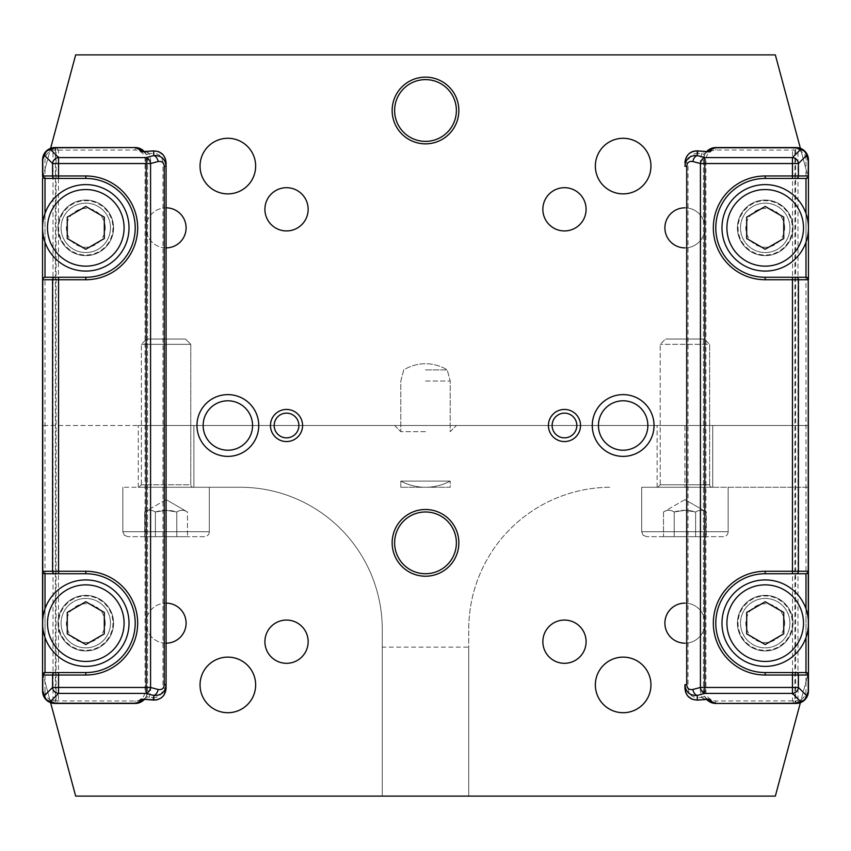 <?xml version="1.0" encoding="UTF-8"?>
<svg xmlns="http://www.w3.org/2000/svg" width="851" height="851" viewBox="0 0 851 851"><rect width="100%" height="100%" fill="white"/><g stroke="black" fill="none" stroke-linecap="round" stroke-linejoin="round"><path stroke-width="0.64" stroke-dasharray="4.25 3.19" d="M110.492 623.155A24.711 24.711 0 0 1 85.791 647.856A24.711 24.711 0 0 1 61.081 623.155A24.711 24.711 0 0 1 85.791 598.444A24.711 24.711 0 0 1 110.492 623.155A24.711 24.711 0 0 0 85.791 598.444A24.711 24.711 0 0 0 61.081 623.155A24.711 24.711 0 0 0 98.142 644.547A24.711 24.711 0 0 0 98.142 601.753A24.711 24.711 0 0 0 61.081 623.155A24.711 24.711 0 0 1 98.142 601.753A24.711 24.711 0 0 1 98.142 644.547A24.711 24.711 0 0 1 61.081 623.155A24.711 24.711 0 0 0 85.791 647.856A24.711 24.711 0 0 0 110.492 623.155M57.996 623.155A27.796 27.796 0 0 0 99.684 647.217A27.796 27.796 0 0 0 99.684 599.083A27.796 27.796 0 0 0 57.996 623.155L58.453 628.198A27.796 27.796 0 0 0 101.12 646.335A27.796 27.796 0 0 0 101.12 599.976A27.796 27.796 0 0 0 58.453 618.103L57.996 623.155M45.018 637.559L45.018 608.742A43.241 43.241 0 0 1 129.022 623.155A43.241 43.241 0 0 1 45.018 637.559A43.241 43.241 0 0 1 45.018 608.742M105.184 623.155A19.403 19.403 0 0 0 76.09 606.348A19.403 19.403 0 0 0 76.09 639.952A19.403 19.403 0 0 0 105.184 623.155M85.791 601.753L67.261 612.454L67.261 633.846L85.791 644.547L104.311 633.846L104.311 612.454L85.791 601.753M85.791 672.567A49.411 49.411 0 0 0 135.203 623.155A49.411 49.411 0 0 0 85.791 573.734L58.549 573.734M110.492 227.845A24.711 24.711 0 0 1 85.791 252.556A24.711 24.711 0 0 1 61.081 227.845A24.711 24.711 0 0 1 85.791 203.144A24.711 24.711 0 0 1 110.492 227.845A24.711 24.711 0 0 0 85.791 203.144A24.711 24.711 0 0 0 61.081 227.845A24.711 24.711 0 0 0 98.142 249.247A24.711 24.711 0 0 0 98.142 206.453A24.711 24.711 0 0 0 61.081 227.845A24.711 24.711 0 0 1 98.142 206.453A24.711 24.711 0 0 1 98.142 249.247A24.711 24.711 0 0 1 61.081 227.845A24.711 24.711 0 0 0 85.791 252.556A24.711 24.711 0 0 0 110.492 227.845M57.996 227.845A27.796 27.796 0 0 0 99.684 251.917A27.796 27.796 0 0 0 99.684 203.783A27.796 27.796 0 0 0 57.996 227.845L58.453 232.897A27.796 27.796 0 0 0 101.12 251.024A27.796 27.796 0 0 0 101.12 204.666A27.796 27.796 0 0 0 58.453 222.802L57.996 227.845M45.018 242.258L45.018 213.441A43.241 43.241 0 0 1 129.022 227.845A43.241 43.241 0 0 1 45.018 242.258A43.241 43.241 0 0 1 45.018 213.441M105.184 227.845A19.403 19.403 0 0 0 76.09 211.048A19.403 19.403 0 0 0 76.09 244.652A19.403 19.403 0 0 0 105.184 227.845M85.791 206.453L67.261 217.154L67.261 238.546L85.791 249.247L104.311 238.546L104.311 217.154L85.791 206.453M58.549 277.266L85.791 277.266M85.791 178.433L58.549 178.433M50.283 701.437L45.018 681.789L45.018 169.211L50.283 149.563M58.453 628.198L58.453 700.979L56.581 703.086L54.507 703.437L55.379 703.075L56.07 700.937L56.07 150.095L58.453 150.095L58.453 222.802M58.453 700.905L55.389 700.798A2.468 2.383 -78.9 0 1 52.709 703.245M54.507 147.563L56.581 147.914L58.453 150.021L56.07 150.063L55.379 147.925L54.507 147.563M52.709 147.755A2.468 2.383 -101.1 0 1 55.389 150.201L56.07 150.063M58.453 150.095L135.203 150.021A9.882 9.882 0 0 1 145.085 159.903L145.085 691.097A9.882 9.882 0 0 1 135.203 700.979L56.07 700.937M54.666 147.553L135.203 147.553L135.203 150.021M52.539 147.787L53.007 150.201A9.882 9.882 0 0 0 45.018 159.903L45.018 169.211L42.55 178.433L42.55 425.5L166.083 425.5L166.083 487.261L193.262 487.261L138.904 487.261L209.314 487.261L122.842 487.261L193.262 487.261A2.468 2.468 0 0 1 190.784 484.793L141.372 484.793L190.784 484.793L190.784 344.336L141.372 344.336L190.784 344.336L185.486 339.028L146.68 339.028L185.486 339.028L146.68 339.028L185.486 339.028L190.784 344.336L190.784 484.793A2.468 2.468 0 0 0 193.262 487.261L240.205 487.261A142.064 142.064 0 0 1 382.259 629.325L382.259 796.1L382.259 647.143L468.741 647.143L468.741 796.1L75.654 796.1L42.55 672.567L42.55 425.5L808.45 425.5L808.45 487.261L712.096 487.261A2.468 2.468 0 0 1 709.628 484.793L660.216 484.793L709.628 484.793L709.628 344.336L660.216 344.336L709.628 344.336L704.32 339.028L665.514 339.028L704.32 339.028L665.514 339.028L704.32 339.028L709.628 344.336L709.628 484.793A2.468 2.468 0 0 0 712.096 487.261L641.686 487.261L684.917 487.261L684.917 425.5L808.45 425.5L808.45 178.433L808.45 571.266L805.982 573.734M42.55 672.567L45.018 681.789L45.018 691.097L42.55 691.097L42.55 675.034M45.018 573.734L42.55 571.266L42.55 279.734L45.018 277.266M45.018 178.433L42.55 175.966L42.55 159.903L45.018 159.903M45.018 691.097A9.882 9.882 0 0 0 53.007 700.798L52.539 703.213M143.681 699.426L145.361 698.107A2.468 1.276 34.6 0 1 148.042 698.416L144.489 699.394M153.393 700.033A2.468 0.638 94.1 0 1 153.095 697.671L146.383 696.341L147.553 691.097L147.553 159.903L146.383 154.659L149.255 153.606L150.659 159.903L150.659 691.097L149.255 697.394L148.042 698.416M144.5 151.606L148.042 152.584A2.468 1.276 145.4 0 1 145.361 152.893L144.276 151.531A12.35 12.35 0 0 1 147.553 159.903L147.553 691.097A12.35 12.35 0 0 1 144.276 699.469L146.383 696.341M146.383 154.659L143.691 151.574M148.042 152.584L149.255 153.606L153.095 153.329A2.468 0.638 -94.1 0 1 153.393 150.967M53.007 700.798L53.007 150.201L55.389 150.201L55.389 700.798L53.007 700.798M54.9 703.447L135.203 703.447L135.203 700.979M165.413 158.797L166.083 162.849L162.977 162.849C162.371 156.69 159.084 153.52 153.095 153.329M166.03 689.31L166.083 688.151L162.977 688.151L162.977 162.849M166.083 166.275L166.083 684.725M42.55 571.266L42.55 279.734M800.717 149.563L801.216 151.457A9.882 9.882 0 0 0 797.993 150.201L797.993 700.798A9.882 9.882 0 0 0 801.216 699.543L800.717 701.437M166.083 247.875A20.02 20.02 0 0 1 146.053 227.845A20.02 20.02 0 0 1 166.083 207.825M684.917 603.125A20.02 20.02 0 0 1 704.947 623.155A20.02 20.02 0 0 1 684.917 643.175M166.083 643.175A20.02 20.02 0 0 1 146.053 623.155A20.02 20.02 0 0 1 166.083 603.125M684.917 207.825A20.02 20.02 0 0 1 704.947 227.845A20.02 20.02 0 0 1 684.917 247.875M740.508 623.155A24.711 24.711 0 0 1 777.569 601.753A24.711 24.711 0 0 1 777.569 644.547A24.711 24.711 0 0 1 740.508 623.155A24.711 24.711 0 0 1 765.209 598.444A24.711 24.711 0 0 1 789.919 623.155A24.711 24.711 0 0 1 765.209 647.856A24.711 24.711 0 0 1 740.508 623.155A24.711 24.711 0 0 0 777.569 644.547A24.711 24.711 0 0 0 777.569 601.753A24.711 24.711 0 0 0 740.508 623.155A24.711 24.711 0 0 0 765.209 647.856A24.711 24.711 0 0 0 789.919 623.155A24.711 24.711 0 0 0 765.209 598.444A24.711 24.711 0 0 0 740.508 623.155M740.508 227.845A24.711 24.711 0 0 1 777.569 206.453A24.711 24.711 0 0 1 777.569 249.247A24.711 24.711 0 0 1 740.508 227.845A24.711 24.711 0 0 1 765.209 203.144A24.711 24.711 0 0 1 789.919 227.845A24.711 24.711 0 0 1 765.209 252.556A24.711 24.711 0 0 1 740.508 227.845A24.711 24.711 0 0 0 777.569 249.247A24.711 24.711 0 0 0 777.569 206.453A24.711 24.711 0 0 0 740.508 227.845A24.711 24.711 0 0 0 765.209 252.556A24.711 24.711 0 0 0 789.919 227.845A24.711 24.711 0 0 0 765.209 203.144A24.711 24.711 0 0 0 740.508 227.845M793.004 227.845A27.796 27.796 0 0 0 751.316 203.783A27.796 27.796 0 0 0 751.316 251.917A27.796 27.796 0 0 0 793.004 227.845L792.547 222.802A27.796 27.796 0 0 0 749.88 204.666A27.796 27.796 0 0 0 749.88 251.024A27.796 27.796 0 0 0 792.547 232.897L793.004 227.845M805.982 213.441L805.982 242.258A43.241 43.241 0 0 1 721.978 227.845A43.241 43.241 0 0 1 805.982 213.441A43.241 43.241 0 0 1 805.982 242.258M784.611 227.845A19.403 19.403 0 0 0 755.518 211.048A19.403 19.403 0 0 0 755.518 244.652A19.403 19.403 0 0 0 784.611 227.845M765.209 206.453L746.689 217.154L746.689 238.546L765.209 249.247L783.739 238.546L783.739 217.154L765.209 206.453M796.036 178.433L765.209 178.433A49.411 49.411 0 0 0 715.797 227.845A49.411 49.411 0 0 0 765.209 277.266L792.451 277.266M793.004 623.155A27.796 27.796 0 0 0 751.316 599.083A27.796 27.796 0 0 0 751.316 647.217A27.796 27.796 0 0 0 793.004 623.155L792.547 618.103A27.796 27.796 0 0 0 749.88 599.976A27.796 27.796 0 0 0 749.88 646.335A27.796 27.796 0 0 0 792.547 628.198L793.004 623.155M805.982 608.742L805.982 637.559A43.241 43.241 0 0 1 721.978 623.155A43.241 43.241 0 0 1 805.982 608.742A43.241 43.241 0 0 1 805.982 637.559M784.611 623.155A19.403 19.403 0 0 0 755.518 606.348A19.403 19.403 0 0 0 755.518 639.952A19.403 19.403 0 0 0 784.611 623.155M765.209 601.753L746.689 612.454L746.689 633.846L765.209 644.547L783.739 633.846L783.739 612.454L765.209 601.753M792.451 573.734L765.209 573.734A49.411 49.411 0 0 0 715.797 623.155A49.411 49.411 0 0 0 765.209 672.567L792.451 672.567M42.55 178.433L75.654 54.9L775.346 54.9L808.45 178.433L805.982 169.211L805.982 159.903A9.882 9.882 0 0 0 801.216 151.457L805.982 169.211L805.982 681.789L801.216 699.543A9.882 9.882 0 0 0 805.982 691.097L805.982 681.789L808.45 672.567L808.45 487.261L684.917 487.261M792.547 222.802L792.547 150.021L794.419 147.914L796.493 147.563L795.621 147.925L794.93 150.063L794.93 700.905L792.547 700.905L792.547 628.198M792.547 150.095L795.611 150.201A2.468 2.383 101.1 0 1 798.291 147.755M796.493 703.437L794.419 703.086L792.547 700.979L794.93 700.937L795.621 703.075L796.493 703.437M798.291 703.245A2.468 2.383 78.9 0 1 795.611 700.798L794.93 700.937M792.547 700.905L715.797 700.979A9.882 9.882 0 0 1 705.915 691.097L705.915 159.903A9.882 9.882 0 0 1 715.797 150.021L794.93 150.063M798.461 703.213L797.993 700.798L795.611 700.798L795.611 150.201L797.993 150.201L798.461 147.787M805.982 159.903L808.45 159.903L808.45 571.266M805.982 672.567L808.45 675.034L808.45 691.097L805.982 691.097M707.319 151.574L705.639 152.893A2.468 1.276 -145.4 0 1 702.958 152.584L706.511 151.606M697.607 150.967A2.468 0.638 -85.9 0 1 697.905 153.329L704.617 154.659L703.447 159.903L703.447 691.097L704.617 696.341L701.745 697.394L700.341 691.097L700.341 159.903L701.745 153.606L702.958 152.584M706.5 699.394L702.958 698.416A2.468 1.276 -34.6 0 1 705.639 698.107L706.724 699.469A12.35 12.35 0 0 1 703.447 691.097L703.447 159.903A12.35 12.35 0 0 1 706.724 151.531L704.617 154.659M704.617 696.341L707.309 699.426M702.958 698.416L701.745 697.394L697.905 697.671A2.468 0.638 85.9 0 1 697.607 700.033M796.1 147.553L715.797 147.553L715.797 150.021M685.629 692.331L684.917 688.151L688.023 688.151C688.629 694.31 691.916 697.48 697.905 697.671M684.959 161.786L684.917 162.849L688.023 162.849L688.023 688.151M808.45 279.734L805.982 277.266M805.982 178.433L808.45 175.966M425.5 381.025L450.211 381.025L425.5 381.025M425.5 431.68L400.789 431.68L425.5 431.68M425.5 369.908L447.232 369.908L425.5 369.908M193.879 487.261L138.287 487.261L193.879 487.261L138.287 487.261L193.879 487.261L193.879 425.5L138.287 425.5L193.879 425.5L138.287 425.5L193.879 425.5L193.879 487.261M209.314 531.737A4.946 4.946 0 0 1 204.378 536.683L127.788 536.683L204.378 536.683A4.946 4.946 0 0 0 209.314 531.737L122.842 531.737L209.314 531.737L122.842 531.737L209.314 531.737L209.314 487.261L209.314 531.737M155.382 536.683L187.475 536.683L144.681 536.683L187.475 536.683L187.475 511.972C183.912 509.738 180.348 509.738 176.785 511.972C169.647 509.738 162.52 509.738 155.382 511.972L155.382 536.683L144.681 536.683L155.382 536.683L155.382 511.972C151.818 509.738 148.255 509.738 144.681 511.972C148.255 509.738 151.818 509.738 155.382 511.972L166.083 510.313L176.785 511.972L176.785 536.683L155.382 536.683L155.382 511.972C151.818 509.738 148.255 509.738 144.681 511.972L144.681 536.683L144.681 511.972C148.255 509.738 151.818 509.738 155.382 511.972L155.382 536.683M176.785 511.972L176.785 536.683L187.475 536.683L187.475 511.972C183.912 509.738 180.348 509.738 176.785 511.972C180.348 509.738 183.912 509.738 187.475 511.972C183.912 509.738 180.348 509.738 176.785 511.972C169.647 509.738 162.52 509.738 155.382 511.972L166.083 510.313L176.785 511.972L176.785 536.683L176.785 511.972M712.712 487.261L657.121 487.261L712.712 487.261L657.121 487.261L712.712 487.261L712.712 425.5L657.121 425.5L712.712 425.5L657.121 425.5L712.712 425.5L712.712 487.261M728.158 531.737A4.946 4.946 0 0 1 723.212 536.683L646.622 536.683L723.212 536.683A4.946 4.946 0 0 0 728.158 531.737L641.686 531.737L728.158 531.737L641.686 531.737L728.158 531.737L728.158 487.261L728.158 531.737M674.215 536.683L706.319 536.683L663.525 536.683L706.319 536.683L706.319 511.972C702.745 509.738 699.182 509.738 695.618 511.972C688.48 509.738 681.353 509.738 674.215 511.972L674.215 536.683L663.525 536.683L674.215 536.683L674.215 511.972C670.652 509.738 667.088 509.738 663.525 511.972C667.088 509.738 670.652 509.738 674.215 511.972L684.917 510.313L695.618 511.972L695.618 536.683L674.215 536.683L674.215 511.972C670.652 509.738 667.088 509.738 663.525 511.972L663.525 536.683L663.525 511.972C667.088 509.738 670.652 509.738 674.215 511.972L674.215 536.683M695.618 511.972L695.618 536.683L706.319 536.683L706.319 511.972C702.745 509.738 699.182 509.738 695.618 511.972C699.182 509.738 702.745 509.738 706.319 511.972C702.745 509.738 699.182 509.738 695.618 511.972C688.48 509.738 681.353 509.738 674.215 511.972L684.917 510.313L695.618 511.972L695.618 536.683L695.618 511.972M684.917 344.336L660.216 344.336L684.917 344.336M166.083 344.336L141.372 344.336L166.083 344.336M382.259 647.143L382.259 629.325A142.064 142.064 0 0 0 240.205 487.261L166.083 487.261M166.083 425.5L684.917 425.5M808.45 672.567L775.346 796.1L468.741 796.1L468.741 629.325A142.064 142.064 0 0 1 610.795 487.261A142.064 142.064 0 0 0 468.741 629.325L468.741 647.143M542.853 209.314A21.615 21.615 0 0 0 564.479 230.94A21.615 21.615 0 0 0 586.094 209.314A21.615 21.615 0 0 0 564.479 187.699A21.615 21.615 0 0 0 542.853 209.314M542.853 641.686A21.615 21.615 0 0 0 564.479 663.301A21.615 21.615 0 0 0 586.094 641.686A21.615 21.615 0 0 0 564.479 620.06A21.615 21.615 0 0 0 542.853 641.686M264.906 641.686A21.615 21.615 0 0 0 286.521 663.301A21.615 21.615 0 0 0 308.147 641.686A21.615 21.615 0 0 0 286.521 620.06A21.615 21.615 0 0 0 264.906 641.686M264.906 209.314A21.615 21.615 0 0 0 286.521 230.94A21.615 21.615 0 0 0 308.147 209.314A21.615 21.615 0 0 0 286.521 187.699A21.615 21.615 0 0 0 264.906 209.314M576.829 425.5A12.35 12.35 0 0 0 564.479 413.15A12.35 12.35 0 0 0 552.118 425.5A12.35 12.35 0 0 0 564.479 437.85A12.35 12.35 0 0 0 576.829 425.5M298.882 425.5A12.35 12.35 0 0 0 286.521 413.15A12.35 12.35 0 0 0 274.171 425.5A12.35 12.35 0 0 0 286.521 437.85A12.35 12.35 0 0 0 298.882 425.5M456.381 425.5L394.619 425.5L456.381 425.5L394.619 425.5L456.381 425.5L450.211 431.68L450.211 381.025L447.232 369.908A41.305 41.305 0 0 0 403.768 369.908L400.789 381.025L400.789 431.68L400.789 381.025L403.768 369.908A41.305 41.305 0 0 1 447.232 369.908L450.211 381.025L450.211 431.68L456.381 425.5M255.64 684.917A27.796 27.796 0 0 0 227.845 657.121A27.796 27.796 0 0 0 200.049 684.917A27.796 27.796 0 0 0 227.845 712.712A27.796 27.796 0 0 0 255.64 684.917M186.103 623.155A20.02 20.02 0 0 0 156.073 605.806A20.02 20.02 0 0 0 156.073 640.495A20.02 20.02 0 0 0 186.103 623.155M186.103 227.845A20.02 20.02 0 0 0 156.073 210.505A20.02 20.02 0 0 0 156.073 245.194A20.02 20.02 0 0 0 186.103 227.845M704.947 227.845A20.02 20.02 0 0 0 674.907 210.505A20.02 20.02 0 0 0 674.907 245.194A20.02 20.02 0 0 0 704.947 227.845M650.951 166.083A27.796 27.796 0 0 0 623.155 138.287A27.796 27.796 0 0 0 595.36 166.083A27.796 27.796 0 0 0 623.155 193.879A27.796 27.796 0 0 0 650.951 166.083M255.64 166.083A27.796 27.796 0 0 0 227.845 138.287A27.796 27.796 0 0 0 200.049 166.083A27.796 27.796 0 0 0 227.845 193.879A27.796 27.796 0 0 0 255.64 166.083M650.951 684.917A27.796 27.796 0 0 0 623.155 657.121A27.796 27.796 0 0 0 595.36 684.917A27.796 27.796 0 0 0 623.155 712.712A27.796 27.796 0 0 0 650.951 684.917M704.947 623.155A20.02 20.02 0 0 0 674.907 605.806A20.02 20.02 0 0 0 674.907 640.495A20.02 20.02 0 0 0 704.947 623.155M456.381 542.853A30.881 30.881 0 0 0 425.5 511.972A30.881 30.881 0 0 0 394.619 542.853A30.881 30.881 0 0 0 425.5 573.734A30.881 30.881 0 0 0 456.381 542.853M456.381 110.492A30.881 30.881 0 0 0 425.5 79.611A30.881 30.881 0 0 0 394.619 110.492A30.881 30.881 0 0 0 425.5 141.372A30.881 30.881 0 0 0 456.381 110.492M252.556 425.5A24.711 24.711 0 0 0 227.845 400.789A24.711 24.711 0 0 0 203.144 425.5A24.711 24.711 0 0 0 227.845 450.211A24.711 24.711 0 0 0 252.556 425.5M647.856 425.5A24.711 24.711 0 0 0 623.155 400.789A24.711 24.711 0 0 0 598.444 425.5A24.711 24.711 0 0 0 623.155 450.211A24.711 24.711 0 0 0 647.856 425.5M394.619 425.5L400.789 431.68L394.619 425.5M657.121 487.261L657.121 425.5L657.121 487.261M138.287 487.261L138.287 425.5L138.287 487.261M450.211 487.261L400.789 487.261L450.211 487.261L400.789 487.261L450.211 487.261L450.211 481.092L400.789 481.092L450.211 481.092L400.789 481.092L400.789 487.261L400.789 481.092L450.211 481.092A52.496 52.496 0 0 1 400.789 481.092A52.496 52.496 0 0 0 450.211 481.092L450.211 487.261M112.96 623.155A27.179 27.179 0 0 1 85.791 650.324A27.179 27.179 0 0 1 58.613 623.155A27.179 27.179 0 0 1 85.791 595.977A27.179 27.179 0 0 1 112.96 623.155M112.96 227.845A27.179 27.179 0 0 1 85.791 255.023A27.179 27.179 0 0 1 58.613 227.845A27.179 27.179 0 0 1 85.791 200.676A27.179 27.179 0 0 1 112.96 227.845M54.07 703.415A2.468 2.383 -85.8 0 0 55.379 703.075A2.468 1.766 51.7 0 1 56.581 703.086M58.453 232.897L58.453 618.103M56.581 147.914A2.468 1.766 128.3 0 1 55.379 147.925A2.468 2.383 -94.2 0 0 54.07 147.585M145.085 691.097L150.659 691.097M145.085 159.903L150.659 159.903M153.095 697.671C159.084 697.48 162.371 694.31 162.977 688.151M792.387 227.845A27.179 27.179 0 0 1 765.209 255.023A27.179 27.179 0 0 1 738.04 227.845A27.179 27.179 0 0 1 765.209 200.676A27.179 27.179 0 0 1 792.387 227.845M792.387 623.155A27.179 27.179 0 0 1 765.209 650.324A27.179 27.179 0 0 1 738.04 623.155A27.179 27.179 0 0 1 765.209 595.977A27.179 27.179 0 0 1 792.387 623.155M796.93 147.585A2.468 2.383 94.2 0 0 795.621 147.925A2.468 1.766 -128.3 0 1 794.419 147.914M792.547 618.103L792.547 232.897M794.419 703.086A2.468 1.766 -51.7 0 1 795.621 703.075A2.468 2.383 85.8 0 0 796.93 703.415M715.797 700.979L715.797 703.447M705.915 159.903L700.341 159.903M705.915 691.097L700.341 691.097M697.905 153.329C691.916 153.52 688.629 156.69 688.023 162.849M684.917 484.793L660.216 484.793L684.917 484.793M166.083 484.793L141.372 484.793L166.083 484.793M145.361 698.107L142.979 699.373M145.361 152.893L142.479 151.659M145.34 152.872L144.064 151.318M145.34 698.128L144.064 699.682M705.639 152.893L708.021 151.627M705.639 698.107L708.521 699.341M705.66 698.128L706.936 699.682M705.66 152.872L706.936 151.318M141.372 484.793L138.904 487.261L141.372 484.793L141.372 344.336L146.68 339.028L141.372 344.336L141.372 484.793M122.842 531.737L124.267 535.205L127.788 536.683L124.267 535.205L122.842 531.737L122.842 487.261L122.842 531.737M166.083 499.622L144.681 511.972L166.083 499.622L187.475 511.972L166.083 499.622M660.216 484.793L657.738 487.261L660.216 484.793L660.216 344.336L665.514 339.028L660.216 344.336L660.216 484.793M641.686 531.737L643.101 535.205L646.622 536.683L643.101 535.205L641.686 531.737L641.686 487.261L641.686 531.737M684.917 499.622L663.525 511.972L684.917 499.622L706.319 511.972L684.917 499.622"/><path stroke-width="1.28" d="M129.022 623.155A43.241 43.241 0 0 0 85.791 579.914A43.241 43.241 0 0 0 42.55 623.155A43.241 43.241 0 0 0 85.791 666.386A43.241 43.241 0 0 0 129.022 623.155M104.311 612.454L104.311 633.846L85.791 644.547L67.261 633.846L67.261 612.454L85.791 601.753L104.311 612.454M45.146 672.567A2.468 2.383 90 0 0 42.763 675.034L45.018 672.567L85.791 672.567L45.018 672.567A2.468 2.468 0 0 0 42.55 675.034L42.55 571.266L42.55 691.097L46.167 699.83L54.666 703.447M45.018 608.742L45.018 573.734L58.549 573.734L45.018 573.734A2.468 2.468 0 0 1 42.55 571.266L42.55 178.433M129.022 227.845A43.241 43.241 0 0 0 85.791 184.614A43.241 43.241 0 0 0 42.55 227.845A43.241 43.241 0 0 0 85.791 271.086A43.241 43.241 0 0 0 129.022 227.845M104.311 217.154L104.311 238.546L85.791 249.247L67.261 238.546L67.261 217.154L85.791 206.453L104.311 217.154M45.018 242.258L45.018 277.266L58.549 277.266L45.018 277.266A2.468 2.468 0 0 0 42.55 279.734L85.791 279.734A51.879 51.879 0 0 0 137.671 227.845A51.879 51.879 0 0 0 85.791 175.966L42.55 175.966A2.468 2.468 0 0 0 45.018 178.433L58.549 178.433L45.018 178.433A2.468 2.468 0 0 1 42.55 175.966L42.55 159.903A12.35 12.35 0 0 1 52.539 147.787L52.539 147.787A2.468 2.383 -101.1 0 1 52.709 147.755M85.791 279.734L85.791 277.266A49.411 49.411 0 0 0 135.203 227.845A49.411 49.411 0 0 0 85.791 178.433A49.411 49.411 0 0 1 135.203 227.845A49.411 49.411 0 0 1 85.791 277.266L58.549 277.266L58.549 571.266L42.763 571.266L42.763 279.734A2.468 2.383 90 0 1 45.146 277.266M54.507 703.437L55.379 703.075M54.666 147.553L46.167 151.17L44.571 155.542A6.18 5.776 -45 0 1 50.539 149.574A6.18 5.776 -135 0 0 46.167 151.17A6.18 5.776 45 0 0 44.571 155.542L52.581 163.541L58.549 163.541L58.549 157.584A6.18 5.776 135 0 0 52.581 163.541L52.581 175.966A2.468 2.383 -90 0 0 54.964 178.433M52.709 703.245A2.468 2.383 -78.9 0 1 52.539 703.213A12.35 12.35 0 0 1 42.55 691.097L46.167 699.83A6.18 5.776 -45 0 0 50.539 701.426A6.18 5.776 -135 0 1 44.571 695.458A6.18 5.776 135 0 0 46.167 699.83L54.9 703.447L135.203 703.447L144.276 699.469A12.35 12.35 0 0 1 135.203 703.447L140.149 702.415M54.294 703.437L52.539 703.213M52.539 147.787L54.294 147.563M143.691 151.574L153.733 150.946C161.222 151.276 165.339 155.244 166.083 162.849L166.083 166.275C165.339 158.882 161.222 155.308 153.733 155.563L146.202 157.584L146.202 163.541L150.574 163.541A6.18 4.287 -105 0 0 146.202 157.584L58.549 157.584L50.539 149.574L54.9 147.766L135.203 147.553A12.35 12.35 0 0 1 144.276 151.531L135.203 147.553L54.9 147.553L46.167 151.17L42.55 159.903M144.489 699.394L143.681 699.426M135.203 147.766L138.756 148.893L141.011 151.861L144.5 151.606M166.083 688.151L166.083 684.725L166.083 688.151C165.339 695.756 161.222 699.724 153.733 700.054A2.468 0.638 94.1 0 1 153.552 700.128A2.468 0.638 94.1 0 1 153.393 700.033M54.964 672.567A2.468 2.383 90 0 0 52.581 675.034L52.581 687.459A6.18 5.776 45 0 0 58.549 693.416L146.202 693.416A6.18 4.287 -75 0 0 150.574 687.459L150.574 163.541L158.095 161.53A6.18 4.287 75 0 0 153.733 155.563L153.733 150.946A2.468 0.638 -94.1 0 0 153.552 150.872A2.468 0.638 -94.1 0 0 153.393 150.967M85.791 175.966L85.791 178.433L58.549 178.433L58.549 163.541L146.202 163.541L146.202 687.459L58.549 687.459L58.549 693.416L50.539 701.426L54.9 703.234L135.745 703.213L138.756 702.107L141.011 699.139L153.733 700.054L153.733 695.437A6.18 4.287 -75 0 0 158.095 689.47L150.574 687.459L146.202 687.459L146.202 693.416L153.733 695.437C161.222 695.692 165.339 692.118 166.083 684.725L166.083 162.849M58.549 573.734L85.791 573.734A49.411 49.411 0 0 1 135.203 623.155A49.411 49.411 0 0 1 85.791 672.567L85.791 675.034A51.879 51.879 0 0 0 137.671 623.155A51.879 51.879 0 0 0 85.791 571.266L58.549 571.266L58.549 573.734M166.083 684.725L164.275 684.725C163.903 688.502 161.839 690.087 158.095 689.47M166.083 166.275L164.275 166.275L164.275 684.725M42.55 672.567L42.763 571.266A2.468 2.383 -90 0 0 45.146 573.734M800.717 701.437L775.346 796.1L75.654 796.1L50.283 701.437M50.283 149.563L75.654 54.9L775.346 54.9L800.717 149.563M542.853 209.314A21.615 21.615 0 0 1 575.287 190.592A21.615 21.615 0 0 1 575.287 228.036A21.615 21.615 0 0 1 542.853 209.314M542.853 641.686A21.615 21.615 0 0 1 575.287 622.964A21.615 21.615 0 0 1 575.287 660.408A21.615 21.615 0 0 1 542.853 641.686M264.906 641.686A21.615 21.615 0 0 1 297.339 622.964A21.615 21.615 0 0 1 297.339 660.408A21.615 21.615 0 0 1 264.906 641.686M264.906 209.314A21.615 21.615 0 0 1 297.339 190.592A21.615 21.615 0 0 1 297.339 228.036A21.615 21.615 0 0 1 264.906 209.314M548.416 425.5A16.063 16.063 0 0 1 564.479 409.437A16.063 16.063 0 0 1 580.531 425.5A16.063 16.063 0 0 1 564.479 441.563A16.063 16.063 0 0 1 548.416 425.5M270.469 425.5A16.063 16.063 0 0 1 286.521 409.437A16.063 16.063 0 0 1 302.584 425.5A16.063 16.063 0 0 1 286.521 441.563A16.063 16.063 0 0 1 270.469 425.5M166.083 207.825A20.02 20.02 0 0 1 186.103 227.845A20.02 20.02 0 0 1 166.083 247.875M684.917 643.175A20.02 20.02 0 0 1 664.897 623.155A20.02 20.02 0 0 1 684.917 603.125M166.083 603.125A20.02 20.02 0 0 1 186.103 623.155A20.02 20.02 0 0 1 166.083 643.175M684.917 247.875A20.02 20.02 0 0 1 664.897 227.845A20.02 20.02 0 0 1 684.917 207.825M392.151 542.853A33.349 33.349 0 0 1 425.5 509.504A33.349 33.349 0 0 1 458.849 542.853A33.349 33.349 0 0 1 425.5 576.212A33.349 33.349 0 0 1 392.151 542.853M392.151 110.492A33.349 33.349 0 0 1 425.5 77.143A33.349 33.349 0 0 1 458.849 110.492A33.349 33.349 0 0 1 425.5 143.851A33.349 33.349 0 0 1 392.151 110.492M196.964 425.5A30.881 30.881 0 0 1 227.845 394.619A30.881 30.881 0 0 1 258.736 425.5A30.881 30.881 0 0 1 227.845 456.381A30.881 30.881 0 0 1 196.964 425.5M592.264 425.5A30.881 30.881 0 0 1 623.155 394.619A30.881 30.881 0 0 1 654.036 425.5A30.881 30.881 0 0 1 623.155 456.381A30.881 30.881 0 0 1 592.264 425.5M595.36 166.083A27.796 27.796 0 0 1 637.048 142.011A27.796 27.796 0 0 1 637.048 190.156A27.796 27.796 0 0 1 595.36 166.083M200.049 684.917A27.796 27.796 0 0 1 241.748 660.844A27.796 27.796 0 0 1 241.748 708.989A27.796 27.796 0 0 1 200.049 684.917M595.36 684.917A27.796 27.796 0 0 1 637.048 660.844A27.796 27.796 0 0 1 637.048 708.989A27.796 27.796 0 0 1 595.36 684.917M200.049 166.083A27.796 27.796 0 0 1 241.748 142.011A27.796 27.796 0 0 1 241.748 190.156A27.796 27.796 0 0 1 200.049 166.083M808.45 227.845A43.241 43.241 0 0 0 765.209 184.614A43.241 43.241 0 0 0 721.978 227.845A43.241 43.241 0 0 0 765.209 271.086A43.241 43.241 0 0 0 808.45 227.845M783.739 217.154L783.739 238.546L765.209 249.247L746.689 238.546L746.689 217.154L765.209 206.453L783.739 217.154M805.982 213.441L805.982 178.433L796.036 178.433L805.982 178.433A2.468 2.468 0 0 0 808.45 175.966L808.45 159.903L804.833 151.17L796.334 147.553M805.982 242.258L805.982 277.266L792.451 277.266L805.982 277.266A2.468 2.468 0 0 1 808.45 279.734L808.45 175.966L765.209 175.966A51.879 51.879 0 0 0 713.329 227.845A51.879 51.879 0 0 0 765.209 279.734L808.237 279.734L808.237 571.266L765.209 571.266A51.879 51.879 0 0 0 713.329 623.155A51.879 51.879 0 0 0 765.209 675.034L808.45 675.034L808.45 571.266L808.45 675.034A2.468 2.468 0 0 0 805.982 672.567L792.451 672.567L805.982 672.567A2.468 2.468 0 0 1 808.45 675.034L808.45 691.097A12.35 12.35 0 0 1 798.461 703.213L798.461 703.213A2.468 2.383 78.9 0 1 798.291 703.245M808.45 623.155A43.241 43.241 0 0 0 765.209 579.914A43.241 43.241 0 0 0 721.978 623.155A43.241 43.241 0 0 0 765.209 666.386A43.241 43.241 0 0 0 808.45 623.155M783.739 612.454L783.739 633.846L765.209 644.547L746.689 633.846L746.689 612.454L765.209 601.753L783.739 612.454M805.982 608.742L805.982 573.734L792.451 573.734L805.982 573.734A2.468 2.468 0 0 0 808.45 571.266L808.237 279.734A2.468 2.383 90 0 0 805.854 277.266M796.493 147.563L795.621 147.925M796.334 703.447L804.833 699.83L806.429 695.458A6.18 5.776 135 0 1 800.461 701.426A6.18 5.776 45 0 0 804.833 699.83A6.18 5.776 -135 0 0 806.429 695.458L798.419 687.459L792.451 687.459L792.451 693.416A6.18 5.776 -45 0 0 798.419 687.459L798.419 675.034A2.468 2.383 90 0 0 796.036 672.567M707.309 699.426L697.267 700.054C689.778 699.724 685.661 695.756 684.917 688.151L684.917 684.725C685.661 692.118 689.778 695.692 697.267 695.437L704.798 693.416L704.798 687.459L700.426 687.459A6.18 4.287 75 0 0 704.798 693.416L792.451 693.416L800.461 701.426L796.1 703.234L715.797 703.447A12.35 12.35 0 0 1 706.724 699.469L715.797 703.447L796.1 703.447L804.833 699.83L808.45 691.097M798.291 147.755A2.468 2.383 101.1 0 1 798.461 147.787A12.35 12.35 0 0 1 808.45 159.903L804.833 151.17A6.18 5.776 135 0 0 800.461 149.574A6.18 5.776 45 0 1 806.429 155.542A6.18 5.776 -45 0 0 804.833 151.17L796.1 147.553L715.797 147.553L706.724 151.531A12.35 12.35 0 0 1 715.797 147.553L710.755 148.627M796.706 147.563L798.461 147.787M798.461 703.213L796.706 703.437M710.851 702.415L715.797 703.447L796.1 703.234M706.511 151.606L707.319 151.574M715.797 703.234L712.244 702.107L709.989 699.139L706.5 699.394M708.234 151.638L697.448 150.872C690.225 150.797 686.044 154.797 684.917 162.849C685.661 155.244 689.778 151.276 697.267 150.946A2.468 0.638 -85.9 0 1 697.448 150.872A2.468 0.638 -85.9 0 1 697.607 150.967M684.917 688.151L684.917 684.725L686.725 684.725L686.725 166.275L684.917 166.275C685.661 158.882 689.778 155.308 697.267 155.563L697.267 150.946L709.989 151.861L712.244 148.893L715.255 147.787L796.1 147.766L800.461 149.574L792.451 157.584L792.451 163.541L704.798 163.541L704.798 157.584L697.267 155.563A6.18 4.287 105 0 0 692.905 161.53L700.426 163.541L704.798 163.541L704.798 687.459L792.451 687.459L792.451 672.567L765.209 672.567A49.411 49.411 0 0 1 715.797 623.155A49.411 49.411 0 0 1 765.209 573.734L792.451 573.734L792.451 277.266L765.209 277.266A49.411 49.411 0 0 1 715.797 227.845A49.411 49.411 0 0 1 765.209 178.433L796.036 178.433A2.468 2.383 -90 0 0 798.419 175.966L798.419 163.541A6.18 5.776 -135 0 0 792.451 157.584L704.798 157.584A6.18 4.287 105 0 0 700.426 163.541L700.426 687.459L692.905 689.47A6.18 4.287 -105 0 0 697.267 695.437L697.267 700.054A2.468 0.638 85.9 0 0 697.448 700.128A2.468 0.638 85.9 0 0 697.607 700.033M805.854 573.734A2.468 2.383 -90 0 0 808.237 571.266L808.45 672.567M576.829 425.5A12.35 12.35 0 0 0 564.479 413.15A12.35 12.35 0 0 0 552.118 425.5A12.35 12.35 0 0 0 564.479 437.85A12.35 12.35 0 0 0 576.829 425.5M298.882 425.5A12.35 12.35 0 0 0 286.521 413.15A12.35 12.35 0 0 0 274.171 425.5A12.35 12.35 0 0 0 286.521 437.85A12.35 12.35 0 0 0 298.882 425.5M456.381 542.853A30.881 30.881 0 0 0 425.5 511.972A30.881 30.881 0 0 0 394.619 542.853A30.881 30.881 0 0 0 425.5 573.734A30.881 30.881 0 0 0 456.381 542.853M456.381 110.492A30.881 30.881 0 0 0 425.5 79.611A30.881 30.881 0 0 0 394.619 110.492A30.881 30.881 0 0 0 425.5 141.372A30.881 30.881 0 0 0 456.381 110.492M252.556 425.5A24.711 24.711 0 0 0 227.845 400.789A24.711 24.711 0 0 0 203.144 425.5A24.711 24.711 0 0 0 227.845 450.211A24.711 24.711 0 0 0 252.556 425.5M647.856 425.5A24.711 24.711 0 0 0 623.155 400.789A24.711 24.711 0 0 0 598.444 425.5A24.711 24.711 0 0 0 623.155 450.211A24.711 24.711 0 0 0 647.856 425.5M85.791 661.45A38.295 38.295 0 0 1 47.496 623.155A38.295 38.295 0 0 1 85.791 584.86A38.295 38.295 0 0 1 124.086 623.155A38.295 38.295 0 0 1 85.791 661.45M45.018 672.567L45.018 637.559M85.791 266.14A38.295 38.295 0 0 1 47.496 227.845A38.295 38.295 0 0 1 85.791 189.55A38.295 38.295 0 0 1 124.086 227.845A38.295 38.295 0 0 1 85.791 266.14M45.018 213.441L45.018 178.433M45.146 178.433A2.468 2.383 -90 0 1 42.763 175.966L42.763 159.903M54.964 277.266A2.468 2.383 90 0 0 52.581 279.734L52.581 571.266A2.468 2.383 -90 0 0 54.964 573.734M45.018 573.734A2.468 2.468 0 0 1 42.55 571.266M85.791 573.734L85.791 571.266M58.549 672.567L58.549 675.034L85.791 675.034M52.581 675.034L58.549 675.034L58.549 687.459L52.581 687.459L44.571 695.458L42.763 691.097L42.763 675.034L52.581 675.034M158.095 161.53C161.839 160.913 163.903 162.498 164.275 166.275M765.209 266.14A38.295 38.295 0 0 1 726.914 227.845A38.295 38.295 0 0 1 765.209 189.55A38.295 38.295 0 0 1 803.504 227.845A38.295 38.295 0 0 1 765.209 266.14M765.209 661.45A38.295 38.295 0 0 1 726.914 623.155A38.295 38.295 0 0 1 765.209 584.86A38.295 38.295 0 0 1 803.504 623.155A38.295 38.295 0 0 1 765.209 661.45M805.982 637.559L805.982 672.567M805.854 672.567A2.468 2.383 90 0 1 808.237 675.034L808.237 691.097M765.209 672.567L765.209 675.034M765.209 573.734L765.209 571.266M796.036 573.734A2.468 2.383 -90 0 0 798.419 571.266L798.419 279.734A2.468 2.383 90 0 0 796.036 277.266M805.982 277.266A2.468 2.468 0 0 1 808.45 279.734M765.209 277.266L765.209 279.734M765.209 178.433L765.209 175.966M792.451 178.433L792.451 163.541L798.419 163.541L806.429 155.542L808.237 159.903L808.237 175.966A2.468 2.383 -90 0 1 805.854 178.433M686.725 166.275C687.097 162.498 689.161 160.913 692.905 161.53M692.905 689.47C689.161 690.087 687.097 688.502 686.725 684.725M166.03 689.31L163.935 695.171L161.318 697.894L156.754 699.926L142.766 699.362M142.755 151.638L153.552 150.872L158.882 151.723L163.286 154.967L165.413 158.797M140.245 148.627L135.203 147.553M708.245 699.362L697.448 700.128L692.118 699.277L687.714 696.033L685.629 692.331"/></g></svg>
